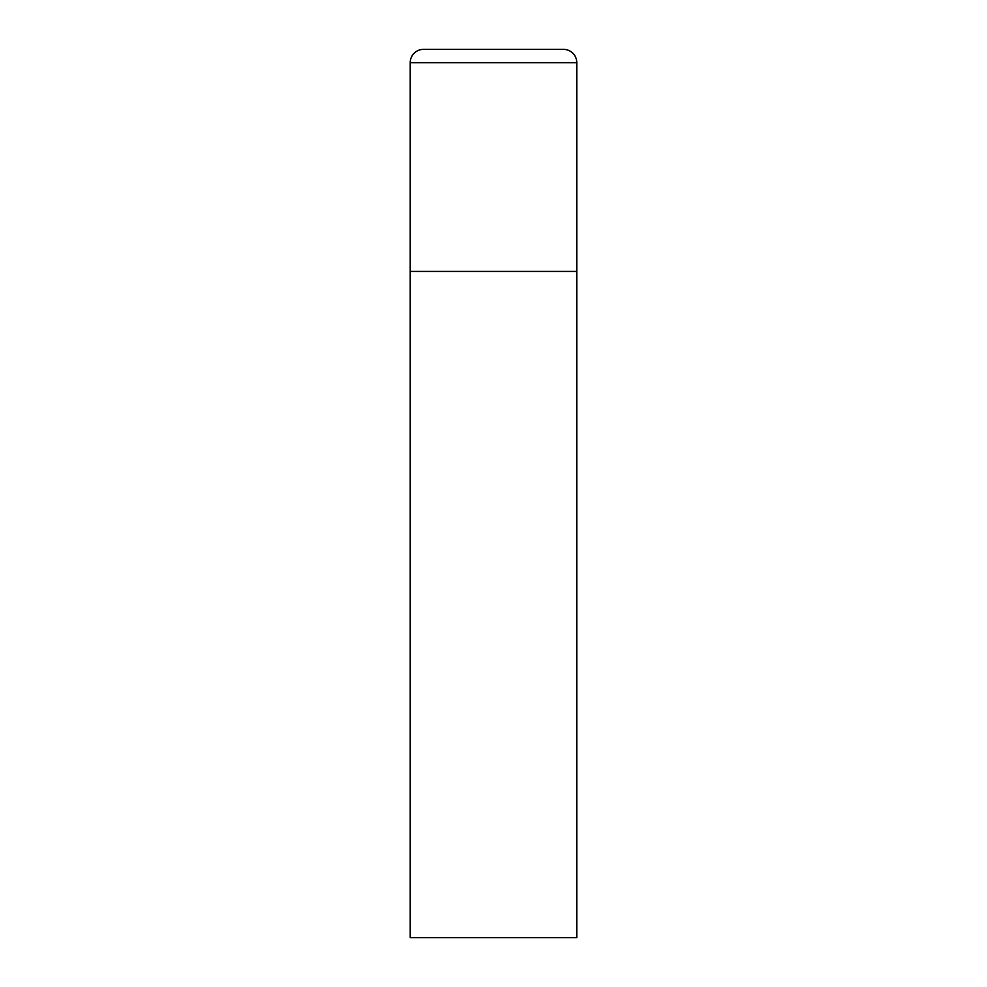 <?xml version="1.0" encoding="UTF-8"?>
<svg xmlns="http://www.w3.org/2000/svg" width="987" height="987" viewBox="0 0 987 987"><rect width="100%" height="100%" fill="white"/><g stroke="black" fill="none" stroke-linecap="round" stroke-linejoin="round"><path stroke-width="0.74" stroke-dasharray="4.93 3.7" d="M563.454 49.35L423.546 49.35M576.778 271.425L410.222 271.425L576.778 271.425M410.222 937.65L576.778 937.65M576.778 62.674L410.222 62.674"/><path stroke-width="1.48" d="M410.222 62.674L410.222 937.65L576.778 937.65L576.778 271.425L410.222 271.425L576.778 271.425L576.778 62.674A13.325 13.325 0 0 0 563.454 49.35L423.546 49.35A13.325 13.325 0 0 0 410.222 62.674L576.778 62.674"/></g></svg>
